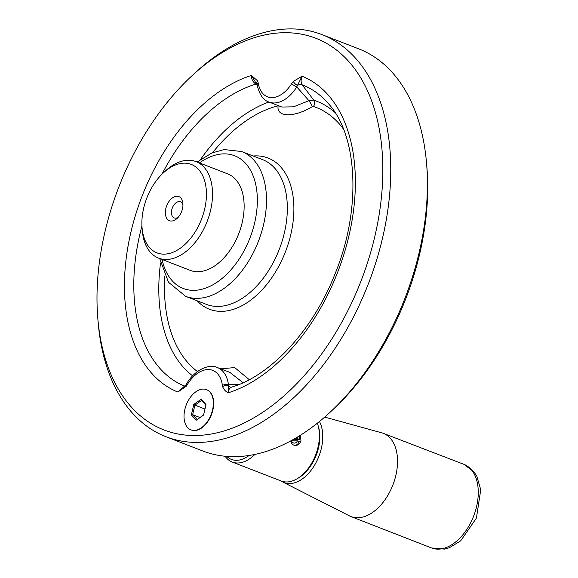 <?xml version="1.0" encoding="UTF-8"?>
<svg xmlns="http://www.w3.org/2000/svg" width="578" height="578" viewBox="0 0 578 578"><rect width="100%" height="100%" fill="white"/><g stroke="black" fill="none" stroke-linecap="round" stroke-linejoin="round"><path stroke-width="0.87" d="M163.191 173.01L165.359 170.994A51.76 32.007 111.2 0 1 196 161.602L227.609 173.841A51.76 32.007 111.2 0 1 242.189 222.595A51.76 32.007 111.2 0 1 190.241 270.374L158.632 258.135A51.76 32.007 111.2 0 1 142.296 230.564L142.058 227.616A47.447 29.341 111.2 0 1 163.191 173.01A47.447 29.341 111.2 0 1 196.838 167.779A47.447 29.341 111.2 0 1 204.648 209.091A47.447 29.341 111.2 0 1 170.474 253.142A47.447 29.341 111.2 0 1 142.058 227.616M178.306 217.155A8.627 5.332 111.2 0 1 174.202 217.913A8.627 5.332 111.2 0 1 172.338 207.943A8.627 5.332 111.2 0 1 180.43 201.823A8.627 5.332 111.2 0 1 182.951 205.154M182.475 208.766A12.94 8.005 111.2 0 1 177.143 218.368A12.94 8.005 111.2 0 1 165.662 215.558A12.94 8.005 111.2 0 1 172.526 197.821A12.94 8.005 111.2 0 1 182.908 203.478A12.94 8.005 111.2 0 1 182.475 208.766M196 161.602A51.76 32.007 111.2 0 1 210.58 210.356A51.76 32.007 111.2 0 1 158.632 258.135M293.335 81.426A4.313 1.77 41.9 0 0 297.46 85.421L296.781 86.931A4.313 1.019 32.2 0 1 291.717 83.579L293.335 81.426L302.063 76.202C300.798 79.778 300.82 82.647 302.135 84.785L313.775 100.189L308.934 100.688L296.781 86.931A34.507 21.335 111.2 0 1 269.102 102.068L281.927 107.038L293.523 106.814L308.934 100.688A4.313 0.65 60 0 1 312.286 106.663C294.166 117.652 276.465 117.45 278.09 106.164L277.606 105.926A4.313 3.1 75.5 0 0 277.845 105.456M374.912 236.077A210.052 129.898 111.2 0 1 223.614 431.087A210.052 129.898 111.2 0 1 97.79 318.066A210.052 129.898 111.2 0 1 191.369 76.325A210.052 129.898 111.2 0 1 340.326 53.162A210.052 129.898 111.2 0 1 374.912 236.077M191.369 76.325L194.179 73.702A215.659 133.366 111.2 0 1 321.859 34.572A215.659 133.366 111.2 0 1 382.622 237.717A215.659 133.366 111.2 0 1 166.161 436.802A215.659 133.366 111.2 0 1 98.101 321.903L97.79 318.066M166.161 436.802L202.827 450.999A215.659 133.366 -68.8 0 0 330.508 411.868A215.659 133.366 -68.8 0 0 419.288 251.914A215.659 133.366 -68.8 0 0 426.586 163.668A215.659 133.366 -68.8 0 0 358.526 48.769L321.859 34.572M330.508 411.868L333.325 409.246A210.052 129.898 -68.8 0 0 426.904 167.504L426.586 163.668M185.928 384.869L186.513 383.994A4.313 0.91 -149.1 0 0 187.055 384.991L186.224 386.227A4.313 1.387 -143.3 0 1 185.928 384.869L177.865 392.043L184.274 386.588M256.849 83.846A5.607 2.016 -50.9 0 0 255.902 84.106C252.824 81.953 251.322 79.07 251.401 75.458L257.159 84.995C259.385 94.633 263.366 100.326 269.102 102.068M186.513 383.994C194.353 369.804 209.597 363.439 217.415 367.565A35.583 22.007 111.2 0 1 228.462 384.796L228.389 385.447A4.313 3.323 -96.3 0 0 231.431 387.195L231.272 387.224C270.215 376.112 312.951 330.399 334.929 274.145C361.539 209.93 357.876 136.574 329.041 104.358A161.71 100.001 111.2 0 0 302.135 84.785A5.607 3.692 141 0 0 297.46 85.421L302.063 76.202A169.701 104.943 111.2 0 1 348.953 235.802A169.701 104.943 111.2 0 1 228.259 392.787C228.65 389.305 229.849 387.412 231.857 387.108M222.646 386.761C223.91 389.68 225.774 391.689 228.259 392.787L228.389 385.447A4.313 2.594 164.8 0 0 222.646 386.761L222.4 385.504A4.313 2.24 172.6 0 1 228.462 384.796L239.451 384.305M243.107 382.73L229.842 372.377L217.415 367.565M191.058 429.916A21.567 13.337 -68.8 0 0 191.217 429.974A21.567 13.337 -68.8 0 0 194.186 430.545A21.567 13.337 -68.8 0 0 212.234 412.389A21.567 13.337 -68.8 0 0 206.787 389.753A21.567 13.337 -68.8 0 0 206.628 389.695M186.224 386.227L177.865 392.043A169.701 104.943 111.2 0 1 130.809 232.602A169.701 104.943 111.2 0 1 251.401 75.458L257.651 80.898A4.313 2.854 157.3 0 0 256.827 83.796M257.181 85.139L255.902 84.106A161.71 100.001 111.2 0 0 161.984 174.173M335.067 112.558A151.631 93.773 -68.8 0 0 313.775 100.189A4.313 3.389 108.1 0 1 313.327 106.446L312.286 106.663M220.738 368.858L234.661 367.557L249.284 379.688M205.862 405.178L201.541 400.438L201.13 399.239L206.006 404.578L203.557 415.083L196.238 420.249L191.361 414.91L192.662 414.686L197.091 419.541L203.586 414.953M196.238 420.249L197.091 419.541M191.361 414.91L193.803 404.398L194.88 405.135L192.662 414.686L199.966 417.511M201.541 400.438L194.88 405.135L204.966 409.036M193.803 404.398L201.13 399.239M193.868 430.422A21.567 13.337 -68.8 0 0 211.916 412.266A21.567 13.337 -68.8 0 0 206.469 389.63A21.567 13.337 -68.8 0 0 186.246 404.932A21.567 13.337 -68.8 0 0 190.899 429.851A21.567 13.337 -68.8 0 0 193.868 430.422M249.082 455.486A34.507 21.335 111.2 0 1 226.778 456.403M299.339 435.92A6.9 5.289 -89.2 0 1 299.679 439.511L293.443 439.425M299.679 439.511L297.908 438.825L294.57 438.781M291.326 440.595A4.53 3.468 90.8 0 0 294.375 443.102A4.53 3.468 90.8 0 0 297.439 440.826L291.384 440.739M297.908 438.825A4.53 3.468 90.8 0 0 297.684 436.939M297.439 440.826L299.209 441.513A6.9 5.289 -89.2 0 1 294.867 445.45M254.949 454.416A36.66 22.672 111.2 0 1 232.233 462.039L281.226 481.004A36.66 22.672 -68.8 0 0 302.93 474.357L304.014 473.346A34.507 21.335 -68.8 0 0 319.388 433.637L319.266 432.163A36.66 22.672 -68.8 0 0 317.322 423.226M319.475 421.499A37.122 22.954 -68.8 0 1 314.381 465.5A37.122 22.954 -68.8 0 1 282.786 482.03L349.473 515.894A44.643 27.607 -68.8 0 0 351.012 516.58A44.643 27.607 -68.8 0 0 392.903 484.928A44.643 27.607 -68.8 0 0 383.236 433.319A44.643 27.607 -68.8 0 0 381.639 432.792L324.692 417.099M257.651 80.898L258.25 83.088A4.313 2.326 170.9 0 0 257.159 84.995M278.09 106.164A4.313 3.721 -179.3 0 0 278.618 105.752M232.233 462.039A36.66 22.672 111.2 0 1 225.109 456.252M302.93 474.357A36.66 22.672 -68.8 0 0 319.266 432.163M300.35 435.292L300.957 440.559C299.989 443.694 298.14 445.342 295.409 445.494C292.967 445.298 291.42 443.767 290.756 440.906M199.439 162.938A71.166 44.007 111.2 0 1 245.426 163.213A71.166 44.007 111.2 0 1 254.667 222.776A71.166 44.007 111.2 0 1 207.011 287.598A71.166 44.007 111.2 0 1 162.071 259.471M185.639 296.341L206.483 304.411A77.633 48.01 111.2 0 0 284.412 232.739A77.633 48.01 111.2 0 0 262.535 159.607L241.691 151.544A77.633 48.01 111.2 0 1 263.568 224.676A77.633 48.01 111.2 0 1 185.639 296.341L168.465 282.223L159.73 258.561M184.779 386.155A161.71 100.001 111.2 0 1 141.942 225.94M187.055 384.991A31.27 19.334 111.2 0 1 208.383 369.544A31.27 19.334 111.2 0 1 222.4 385.504M291.717 83.579A30.193 18.669 111.2 0 1 258.25 83.088M268.929 102.003A151.631 93.773 -68.8 0 0 200.638 159.347M160.547 262.932A151.631 93.773 -68.8 0 0 192.647 375.845M253.222 156.002A81.093 50.149 111.2 0 1 290.828 234.401A81.093 50.149 111.2 0 1 197.163 300.806M313.327 106.446A145.627 90.06 111.2 0 1 343.484 129.118M197.466 371.553A145.627 90.06 111.2 0 1 164.875 275.879M212.56 152.693A145.627 90.06 111.2 0 1 277.606 105.926M297.822 478.324A34.969 21.624 -68.8 0 0 318.16 425.791M351.012 516.58L431.528 547.958A44.838 27.73 -68.8 0 0 473.613 516.168A44.838 27.73 -68.8 0 0 463.903 464.329L383.236 433.319M282.786 482.03L280.85 480.86M431.528 547.958L444.46 549.1L449.323 547.756L460.666 540.885L476.424 518.054L480.752 489.768L476.814 476.25L474.097 472.024L463.903 464.329M197.105 162.028L211.873 152.982L224.119 149.55L241.691 151.544"/></g></svg>
